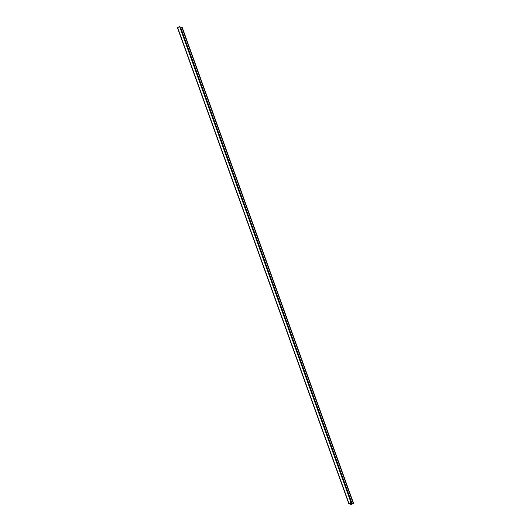 <?xml version="1.0" encoding="UTF-8"?>
<svg xmlns="http://www.w3.org/2000/svg" width="531" height="531" viewBox="0 0 531 531"><rect width="100%" height="100%" fill="white"/><g stroke="black" fill="none" stroke-linecap="round" stroke-linejoin="round"><path stroke-width="0.8" d="M350.958 502.426L349.956 503.434L351.595 503.992L353.467 503.415L351.037 504.45L348.767 503.547L350.958 502.426L179.644 26.583L177.639 27.539L348.774 503.514M351.263 502.445L179.644 26.583M353.546 503.342L182.233 27.499L180.507 28.136M180.845 27.984L352.159 503.826M179.817 26.55L351.13 502.392M349.956 503.096L350.075 503.428M350.002 503.076L350.128 503.421M351.084 502.578L351.595 503.992M181.914 27.473L353.228 503.315M182.087 27.439L353.4 503.282M182.219 27.493L353.533 503.335M177.639 27.539L348.953 503.381M179.963 26.61L351.276 502.452M177.454 27.705L348.767 503.547"/></g></svg>
